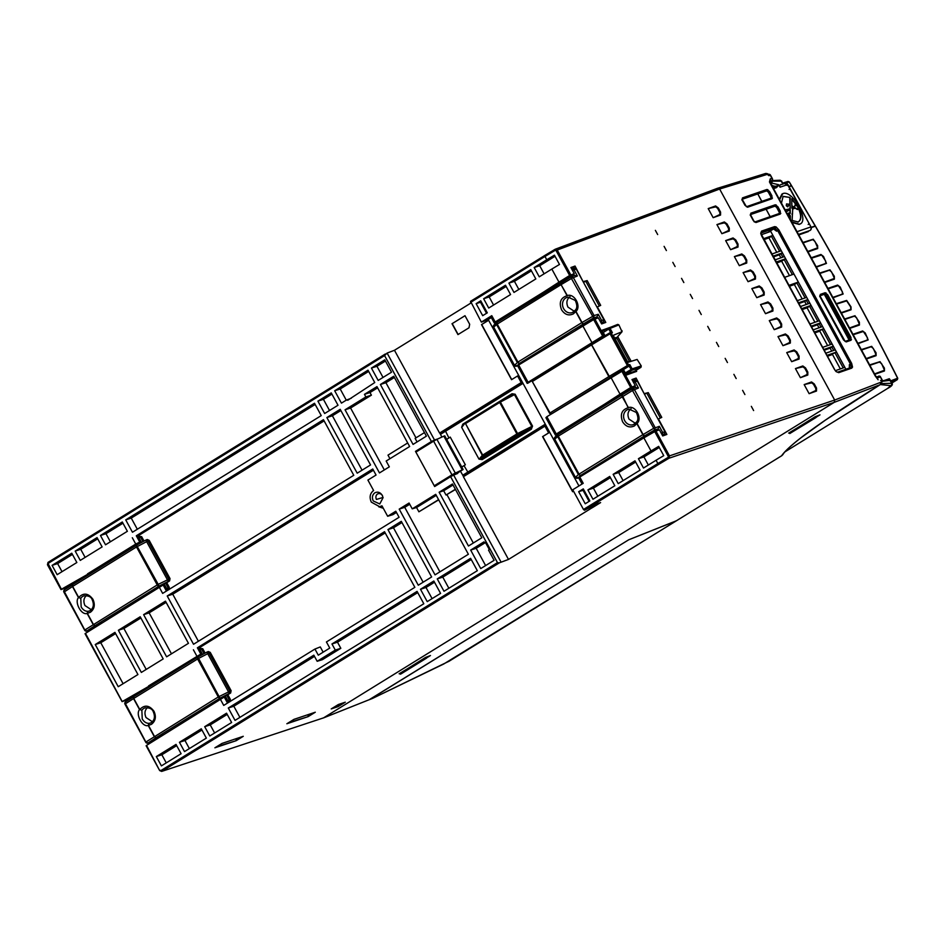 <?xml version="1.0" encoding="UTF-8"?>
<svg xmlns="http://www.w3.org/2000/svg" width="945" height="945" viewBox="0 0 945 945"><rect width="100%" height="100%" fill="white"/><g stroke="black" fill="none" stroke-linecap="round" stroke-linejoin="round"><path stroke-width="1.42" d="M676.49 520.73L628.744 539.772L369.188 699.713M399.853 673.525L425.486 657.472L430.447 655.535L426.585 657.921M789.394 432.845L815.039 416.804L819.988 414.855L816.126 417.241M784.964 451.852L887.579 388.454A1.748 0.874 -121.7 0 1 887.509 388.489L890.851 385.643L880.327 384.58L825.587 419.993L800.852 437.866C790.528 445.981 784.551 451.556 782.897 454.58L781.633 455.762C789.512 444.292 822.374 420.584 880.185 384.65L834.222 402.369L323.58 717.857L161.666 771.415L323.58 717.857L369.613 699.548M880.327 384.58L880.185 384.65A1.748 1.524 -111.1 0 0 880.645 382.323L880.327 384.58M881.413 382.406L882.063 381.78A1.748 1.748 0 0 0 882.169 379.949L880.397 376.736M890.851 385.643A1.748 1.666 -104.7 0 0 891.442 383.28L881.177 383.611L882.063 381.78M881.413 382.335L882.157 379.973L879.712 376.157L878.72 376.075M882.299 381.308L889.847 380.351L891.997 383.268L889.765 379.264M889.859 379.417L889.847 380.351A1.051 1.004 69.7 0 0 888.678 379.855L887.898 380.103M811.235 227.556L815.346 226.233C844.428 276.353 871.845 327.029 897.596 378.236L890.662 380.894M798.608 234.986L808.306 231.584M810.337 230.214L810.125 230.426A2.622 2.622 0 0 0 810.999 226.965L787.563 184.641L786.89 185.385M783.228 183.767L789.158 181.972L791.343 185.598L788.921 186.472M783.299 183.897L781.243 181.145L782.826 184.051M789.807 188.716L789.075 189.425M811.164 227.308L815.181 225.938L791.497 185.858L789.051 186.697M789.016 186.637L789.772 186.448M808.873 223.681L808.199 224.497L808.873 223.681M784.409 183.566L787.563 184.641L780.038 187.193C779.672 185.244 780.157 184.358 781.491 184.547L784.787 183.401A2.622 2.622 0 0 1 787.906 184.594L810.999 226.965M800.309 223.811L799.163 224.414L791.756 222.429M779.235 199.442L782.011 193.997M780.038 187.193L778.881 185.078L776.459 187.63L773.364 188.693M812.747 227.06L811.223 227.497M789.158 181.972L787.882 181.535L789.276 181.912L791.473 185.563M815.488 226.209C844.57 276.342 871.987 327.029 897.75 378.248L897.372 379.606L891.879 383.044L897.325 379.63L897.596 378.236M802.955 242.959L812.7 239.617L814.885 241.294L817.732 247.814L807.621 251.524M811.294 258.257L821.642 254.973L825.682 261.092L825.717 263.49L815.972 266.833M819.646 273.566L829.391 270.235L831.576 271.9L834.423 278.421L824.312 282.13M827.985 288.863L838.333 285.579L842.373 291.698L842.408 294.096L832.663 297.439M836.337 304.172L846.673 300.888L850.713 307.007L850.748 309.405L841.003 312.736M844.676 319.481L854.422 316.138L856.607 317.815L859.454 324.336L849.342 328.045M853.016 334.778L863.364 331.494L867.404 337.613L867.439 340.011L857.694 343.354M861.367 350.087L871.113 346.744L873.298 348.421L876.145 354.942L866.033 358.651M869.707 365.384L879.452 362.053L881.638 363.719L884.485 370.239L874.373 373.96M897.325 379.63L890.993 382.052M883.528 380.717L889.316 378.744L888.678 379.855M779.495 199.927L782.743 193.666C792.607 189.165 810.314 221.638 799.411 224.237L791.437 221.827M800.167 223.906L799.411 224.237M771.97 181.121L781.243 181.145A1.748 1.666 81.4 0 0 779.53 180.259L781.834 181.216M772.774 187.594L778.881 185.078M778.656 184.724L771.864 183.129L772.467 180.011A1.051 1.028 27.4 0 0 772.49 179.125M879.712 376.157A1.051 0.874 -41.4 0 1 880.327 376.618L878.555 377.61L876.44 376.866L878.094 379.748L875.2 375.921L769.478 182.031L772.041 180.436C769.998 184.417 771.557 186.354 776.731 186.236A1.051 0.921 -108.9 0 0 776.459 187.63M781.385 203.399L783.121 196.359L790.044 197.47L790.162 204.356L786.524 203.919L786.547 205.549L788.024 206.671L788.201 205.502L790.174 205.124L790.233 208.715L784.941 209.92M788.024 206.671L788.201 205.502M785.98 211.834L790.244 209.766L790.303 213.357L789.925 212.672L788.473 213.168L790.339 215.791L790.398 219.122L789.536 218.342M786.524 203.919L786.275 205.715L787.764 206.849L787.953 205.679L787.764 206.849M797.604 209.459C798.336 207.38 797.497 205.845 795.088 204.841L794.332 207.309L791.875 205.726L791.768 198.781L797.934 206.612C801.797 214.621 801.88 219.748 798.182 221.98L792.111 220.433L792.737 208.916L795.395 208.006L797.615 209.459M792.005 214.184L792.583 213.239M795.088 204.841L794.639 207.262M791.886 206.459L793.375 207.64L791.91 208.136L791.886 206.459M791.898 206.849L793.032 207.758M792.536 209.069L795.135 208.183L797.509 209.554M791.945 214.232L792.335 213.405L791.945 214.232M797.911 222.122C801.596 219.89 801.514 214.775 797.663 206.766L791.52 198.97M788.224 205.585L789.618 205.018M790.044 197.47L782.992 196.454M788.473 213.168L790.067 215.98L790.114 218.874M786.122 211.267L789.973 209.944L790.02 212.838M790.174 205.124L789.949 208.81M789.772 197.635L789.878 204.191M889.257 380.528A1.051 1.004 -101.7 0 0 888.17 379.996L882.382 380.776M772.408 179.337L770.305 175.238L772.478 178.818A1.051 0.756 -18.4 0 1 772.408 179.337L772.041 180.436A1.051 1.028 27.4 0 0 772.467 180.011L772.478 178.818A1.051 0.756 -18.4 0 0 772.408 178.676L772.408 178.676M882.169 379.949L880.197 376.405L876.617 376.76M875.188 375.897L876.854 377.468M875.2 375.921L769.561 181.582M769.702 182.031L769.773 181.216A1.748 1.524 70.9 0 0 770.21 178.9L771.97 178.298M769.549 181.298L875.98 376.512M878.555 377.61A1.748 1.524 -109.1 0 0 876.676 376.748M555.176 250.342L556.073 250.614L569.634 275.491L558.967 282.142L551.833 269.053L559.487 264.458L554.432 255.185L546.765 259.745L544.97 256.461L555.176 250.342L555.046 249.326L557.243 250.023L719.629 189.035L767.269 174.376L768.923 175.664L770.305 175.238L768.179 174.494L770.529 175.227L772.289 178.451M767.269 174.376A1.748 1.524 -107.1 0 0 765.45 173.514L717.503 188.303L719.629 189.035L834.671 400.042L834.222 402.369L668.989 458.231L668.091 457.427L657.874 463.534L656.078 460.25L663.733 455.655L658.677 446.383L651.01 450.942L643.876 437.854L654.755 431.617L668.316 456.482L669.485 455.892L668.989 458.231L658.819 464.302L657.874 463.534L583.49 509.485L572.753 489.77L583.219 483.308L579.781 477.012L578.765 478.016L582.049 484.029M648.353 465.023L643.947 456.931L659.267 447.469M656.078 460.25L643.498 468.023L638.418 458.715L643.947 456.931M638.418 458.715L651.01 450.942M579.781 477.012L643.876 437.854M587.896 489.935L609.738 476.434L614.817 485.742L592.964 499.243L587.896 489.935L593.413 488.14L610.399 477.65M618.231 483.639L613.151 474.331L634.993 460.829L640.072 470.137L618.231 483.639M583.278 488.872L589.845 500.909L585.238 503.756L578.671 491.719L583.278 488.872M583.809 489.829L583.053 490.301L589.089 501.37M583.053 490.301L578.671 491.719M623.098 480.627L618.68 472.535L635.666 462.046M613.151 474.331L618.68 472.535M597.831 496.243L593.413 488.14M578.942 485.943L488.199 319.505L491.329 317.579M658.819 464.302L584.471 510.229L597.984 503.461L600.595 502.598L592.231 507.76L591.901 507.134M572.812 491.601L542.796 436.555L549.695 432.29M463.546 476.528L463.168 475.831L468.177 472.736M463.582 476.587L505.138 450.942M461.751 467.031L463.995 465.637L468.283 472.807L545.702 424.966M463.995 465.637L465.353 464.798L450.245 437.098L446.642 439.319M522.644 382.666L445.225 430.495L448.899 437.937M499.704 401.365L500.401 402.062L499.704 402.452L499.657 401.389L500.401 402.062L514.458 394.62L512.178 394.75L499.716 401.353L512.013 394.845M512.013 393.746L462.802 424.151L461.621 427.27L478.997 459.14L482.151 459.624L531.35 429.219L530.358 428.475L531.834 426.478L514.458 394.62L515.155 394.23L512.013 393.746L512.084 394.797M465.271 422.663L465.448 422.521A1.051 1.051 0 0 0 465.271 422.663L462.022 426.998L465.472 422.51L465.519 423.573L499.704 402.452L516.88 433.944L482.694 455.065L465.519 423.573L482.293 455.348L483.686 455.809L482.293 455.348L479.398 458.857L481.147 458.88L530.358 428.475L517.872 434.688L516.88 433.944L517.565 433.554L517.872 434.688L483.686 455.809L481.147 458.88L482.151 459.624M461.632 427.294L478.997 459.14M462.802 424.151L463.003 424.978M531.35 429.219L532.519 426.077L517.565 433.554L500.401 402.062M545.986 425.486L545.478 425.805L548.738 431.782L549.246 431.463M445.213 430.636L440.216 433.731L441.847 437.098M446.666 439.354L450.269 437.133M460.404 471.177L463.168 475.831M505.008 450.989L545.478 425.805M545.005 426.278L548.289 432.278L548.738 431.782M548.289 432.278L549.328 431.641M549.671 432.243L542.584 436.625L572.623 491.719L573.509 491.164M518.876 375.767L517.907 376.582L521.191 382.583L507.217 391.206L522.266 381.981M522.136 381.745L521.616 382.052L518.356 376.075M507.323 391.183L481.383 407.2M440.216 433.731L439.791 432.928L481.395 407.224M511.729 379.571L481.714 324.525L488.612 320.272M576.025 329.829L596.957 316.894L597.583 318.04M517.352 365.88L518.025 365.656M637.095 441.847L658.039 428.924L658.665 430.069M578.434 477.91L579.084 477.697M626.157 374.48L627.693 373.523L628.177 374.397M602.426 330.939L603.949 329.959L604.351 330.703M601.044 322.812A1.748 0.874 -121.7 0 0 601.174 322.788A1.748 0.874 -121.7 0 1 601.174 322.788L603.335 321.95L601.185 322.788L601.646 320.461L598.279 314.295L596.957 316.894M662.126 434.842A1.748 0.874 -121.7 0 0 662.256 434.818A1.748 0.874 -121.7 0 1 662.256 434.818L664.418 433.979L662.268 434.806L662.717 432.479L659.362 426.313L658.039 428.924M572.54 270.53L574.017 269.821L577.395 275.975L574.678 275.444L571.394 276.708A1.748 1.748 0 0 0 571.134 276.838L571.394 276.708M634.686 386.092L635.761 387.474L632.477 388.738A1.748 1.748 0 0 0 632.217 388.867L632.477 388.738M635.524 387.58L638.466 388.005L635.111 381.839L633.611 382.56M603.335 321.95L603.796 319.623L576.261 269.124L574.135 268.392M598.279 314.295L594.062 315.583L582.014 322.493L575.989 311.437C581.529 306.523 574.513 293.033 567.331 295.572L561.07 284.658L567.094 295.714C560.657 297.734 558.802 302.412 561.531 309.759C564.779 314.697 568.736 316.055 573.391 313.858L575.753 311.578L581.777 322.635L517.931 362.077A1.748 0.874 58.3 0 0 519.596 363.317L517.317 362.514L496.609 324.537L497.224 322.28A1.748 0.874 58.3 0 0 497.153 322.316A1.748 0.874 58.3 0 0 497.235 324.1L561.07 284.658A1.748 0.874 -121.7 0 1 560.987 282.874A1.748 0.874 -121.7 0 1 561.011 282.862L561.306 284.516L571.43 278.503L571.182 276.814L573.32 277.546L594.062 315.583L593.59 317.922L571.43 278.503L577.395 275.975M573.261 312.122A8.032 6.91 70.5 0 1 572.422 312.523A8.032 6.91 70.5 0 1 563.645 308.672A8.032 6.91 70.5 0 1 565.724 297.994A8.032 6.91 70.5 0 1 567.071 297.38L568.134 297.155A1.748 1.748 0 0 0 568.158 297.155L568.217 297.143M570.012 296.647C566.74 299.246 566.055 302.731 567.969 307.113L574.312 311.295M664.418 433.979L664.878 431.652L637.343 381.154L635.217 380.422M659.362 426.313L653.243 428.569L643.096 434.523L637.06 423.466C642.612 418.552 635.595 405.051 628.413 407.602L622.153 396.687A1.748 0.874 -121.7 0 1 622.07 394.904A1.748 0.874 -121.7 0 1 622.093 394.892L628.177 407.744C621.739 409.764 619.885 414.442 622.601 421.789C625.862 426.715 629.819 428.085 634.473 425.888L636.824 423.608L642.86 434.665L578.387 474.544L557.68 436.566L558.294 434.31A1.748 0.874 58.3 0 0 558.223 434.346A1.748 0.874 58.3 0 0 558.306 436.129L632.5 390.521L632.252 388.844L634.402 389.576L655.145 427.612L654.672 429.951L632.5 390.521L638.466 388.005M636.398 422.191L636.268 422.261C638.395 420.36 638.418 417.088 636.316 412.445L629.216 409.185A1.748 1.748 0 0 0 629.24 409.185L629.299 409.161M631.095 408.665C627.823 411.264 627.137 414.76 629.039 419.143L635.383 423.325M634.331 424.14A8.032 6.91 70.5 0 1 633.504 424.553L636.245 422.297M643.096 434.523L644.514 435.905A1.748 0.874 -121.7 0 1 642.86 434.665L643.096 434.523M555.341 436.85L554.656 439.212L575.47 477.39L554.727 439.106L558.306 436.129L579.013 474.106A1.748 0.874 58.3 0 0 580.667 475.347L578.387 474.544L575.54 477.284L578.753 477.851M603.264 332.486L608.793 329.061L608.911 327.915A1.051 1.051 0 0 0 608.745 327.998L608.71 328.021M612.407 332.711L610.647 332.463L608.793 329.061L610.068 328.411L612.407 332.711L610.068 333.762L627.397 365.561L608.946 376.535L609.844 377.338L591.664 344.83L610.068 333.762L609.962 332.734L610.068 333.762M591.664 344.83L591.523 343.815A1.051 1.051 0 0 0 591.511 343.826L532.696 380.162L532.744 381.237L591.558 344.89L608.852 376.594L550.037 412.941L532.33 381.556L532.744 380.138L591.476 343.85M599.851 384.131L628.992 366.14L629.783 364.569L632.122 368.869L631.851 370.263L629.004 366.128L627.397 365.561L628.579 364.959L628.295 366.353L552.459 413.26M551.029 413.686L550.037 412.941L551.029 413.686L553.038 413.059M627.693 373.523L634.367 371.397L640.982 367.31L641.253 365.916L637.131 359.454L628.401 362.183L627.456 361.462L613.683 336.196L613.683 335.132L621.999 331.73L618.892 324.903L617.735 324.395L608.911 327.915M613.683 336.196L613.494 335.38M616.246 338.239L621.999 331.73L621.987 330.585M627.775 361.9L628.756 361.592M611.084 327.041L602.059 330.266L604.564 334.861L528.078 382.288L527.192 383.363L527.995 383.115L532.472 380.339M571.099 276.873L497.153 322.316A1.748 1.748 0 0 0 496.928 322.481L493.975 325.021A1.748 1.748 0 0 0 493.573 327.183L497.235 324.1L517.931 362.077L514.47 365.266L493.656 327.076L494.27 324.82M493.703 327.183L514.399 365.372L517.683 365.821M575.576 352.934L574.347 354.422M528.078 382.288L518.663 365.006L593.673 319.587L602.508 335.782M527.192 383.363L517.718 365.975L518.663 365.006M604.564 334.861L575.729 353.584M628.425 361.616L627.704 361.817M615.089 338.782L616.105 338.404L615.88 337.507L615.207 338.995M635.312 385.678L605.048 405.322L555.388 435.078L556.274 434.003L546.86 416.733L621.881 371.314L630.705 387.509L635.312 385.678L631.981 379.559L636.115 378.071L644.23 393.781M546.86 416.733L545.915 417.69L555.388 435.078M636.103 370.322L636.67 371.373L626.452 375.011L623.948 370.428L621.881 371.314M581.388 476.02L580.797 476.292M595.185 467.491L592.917 468.897M581.246 475.76L592.775 468.649M534.114 355.462L531.834 356.867M520.175 363.742L531.692 356.619M494.318 323.048L541.733 294.108L543.21 292.312L495.204 321.973L491.766 315.677L490.88 316.752L494.318 323.048L495.204 321.973M569.634 275.491L574.241 273.648L541.733 294.108M583.348 282.118L585.912 281.48L599.307 306.026M574.489 268.238L573.757 266.88L571.063 267.837M604.327 322.954L603.642 321.702M591.842 342.433L582.793 325.824M635.217 371.893L634.792 371.125M629.488 361.403L616.648 337.837M603.949 329.959L607.765 328.6M602.815 406.126L604.292 404.342L556.274 434.003M604.292 404.342L620.05 394.159L611.002 377.551M620.05 394.159L630.705 387.509M644.431 394.148L648.258 392.624L661.76 417.395L658.429 418.978L666.863 434.452L662.717 435.928L659.374 429.81L654.755 431.617M635.572 380.268L634.827 378.898L632.146 379.866M665.398 434.972L664.725 433.72M660.378 418.056L646.994 393.498M558.967 282.142L543.21 292.312M574.241 273.648L570.898 267.529L575.044 266.053L583.148 281.752M573.757 266.88L575.044 266.053M583.478 281.527L587.176 280.594L585.912 281.48M587.176 280.594L600.689 305.365L597.346 306.96L605.78 322.434L601.634 323.911L598.303 317.792L593.673 319.587M617.723 336.621L631.024 361.014M634.827 378.898L636.115 378.071M644.561 393.545L648.258 392.624M584.471 510.229L583.49 509.485M591.724 507.229L592.031 507.819L508.493 559.428L499.267 562.877L161.938 771.285L159.67 770.577L146.546 745.392L224.225 697.032L227.521 703.068M530.759 269.632L508.906 283.122L513.986 292.43L535.827 278.94L530.759 269.632M546.765 259.745L534.173 267.518L539.252 276.826L551.833 269.053M555.046 249.326L544.887 255.41L544.97 256.461L470.586 302.412L470.575 301.337L481.348 322.115L488.222 319.552M491.766 315.677L481.348 322.115M487.301 312.83L480.745 300.793L476.126 303.652L482.694 315.677L487.301 312.83M505.492 285.236L483.651 298.738L488.719 308.046L510.572 294.545L505.492 285.236M493.585 305.046L489.167 296.943L506.154 286.453M489.167 296.943L483.651 298.738M486.557 313.303L480.521 302.235L476.126 303.652M481.265 301.762L480.521 302.235M544.107 273.826L539.701 265.734L555.022 256.26M534.173 267.518L539.701 265.734M518.852 289.43L514.434 281.338L531.421 270.849M514.434 281.338L508.906 283.122M463.333 476.599L508.493 559.428M488.589 320.225L481.513 324.596L511.552 379.689L518.628 375.319M507.217 391.206L439.626 433.117L394.467 350.276L470.929 303.038M756.78 297.675L751.83 288.591L759.319 286.855L761.162 288.272L763.454 292.466L763.489 294.509A1.051 0.898 70.4 0 1 764.174 295.041L756.78 297.675L763.489 294.509M748.062 281.681L743.101 272.597L750.602 270.861L752.444 272.266L754.736 276.472L754.771 278.503A1.051 0.898 70.4 0 1 755.457 279.047L748.062 281.681L754.771 278.503M739.333 265.675L734.383 256.591L741.872 254.855L743.715 256.272L746.007 260.466L746.042 262.509A1.051 0.898 70.4 0 1 746.727 263.041L739.333 265.675L746.042 262.509M730.615 249.681L725.654 240.597L733.155 238.861L734.997 240.266L737.289 244.471L737.324 246.503A1.051 0.898 70.4 0 1 738.01 247.047L730.615 249.681L737.324 246.503M721.885 233.687L716.936 224.591L724.425 222.855L726.268 224.272L728.56 228.466L728.595 230.509A1.051 0.898 70.4 0 1 729.28 231.041L721.885 233.687L728.595 230.509M713.168 217.681L708.207 208.597L715.708 206.861L717.55 208.266L719.842 212.471L719.877 214.503A1.051 0.898 70.4 0 1 720.562 215.047L713.168 217.681L719.877 214.503M809.121 393.675L804.171 384.591L811.66 382.855L813.503 384.261L815.795 388.466L815.83 390.498L809.121 393.675L816.515 391.041A1.051 0.898 -109.6 0 0 815.83 390.498M800.403 377.681L795.442 368.585L802.931 366.849L804.786 368.266L807.065 372.46L807.113 374.503L800.403 377.681L807.786 375.047A1.051 0.898 -109.6 0 0 807.113 374.503M791.674 361.675L786.724 352.591L794.213 350.855L796.056 352.261L798.348 356.466L798.383 358.498L791.674 361.675L799.068 359.041A1.051 0.898 -109.6 0 0 798.383 358.498M782.956 345.681L777.995 336.585L785.496 334.849L787.339 336.266L789.63 340.472L789.666 342.503L782.956 345.681L790.339 343.047A1.051 0.898 -109.6 0 0 789.666 342.503M774.227 329.675L769.277 320.591L776.766 318.855L778.609 320.26L780.901 324.466L780.936 326.497L774.227 329.675L781.621 327.041A1.051 0.898 -109.6 0 0 780.936 326.497M765.509 313.681L760.548 304.585L768.049 302.849L769.891 304.266L772.183 308.472L772.219 310.503L765.509 313.681L772.904 311.047A1.051 0.898 -109.6 0 0 772.219 310.503M760.548 304.585L767.942 301.951A1.051 0.898 70.4 0 1 768.049 302.849M767.942 301.951L770.636 303.912L769.891 304.266M770.636 303.912L772.927 308.117L772.183 308.472M769.277 320.591L776.672 317.957A1.051 0.898 70.4 0 1 776.766 318.855M776.672 317.957L779.353 319.918L778.609 320.26M779.353 319.918L781.645 324.111L780.901 324.466M777.995 336.585L785.389 333.951A1.051 0.898 70.4 0 1 785.496 334.849M785.389 333.951L788.083 335.912L787.339 336.266M788.083 335.912L790.374 340.117L789.63 340.472M786.724 352.591L794.107 349.957A1.051 0.898 70.4 0 1 794.213 350.855M794.107 349.957L796.8 351.918L796.056 352.261M796.8 351.918L799.092 356.111L798.348 356.466M795.442 368.585L802.837 365.951A1.051 0.898 70.4 0 1 802.931 366.849M802.837 365.951L805.53 367.912L804.786 368.266M805.53 367.912L807.821 372.117L807.065 372.46M804.171 384.591L811.554 381.957A1.051 0.898 70.4 0 1 811.66 382.855M811.554 381.957L814.247 383.906L813.503 384.261M814.247 383.906L816.539 388.111L815.795 388.466M708.207 208.597L715.601 205.951A1.051 0.898 70.4 0 1 715.708 206.861M715.601 205.951L718.294 207.912L717.55 208.266M718.294 207.912L720.586 212.117L719.842 212.471M716.936 224.591L724.331 221.957A1.051 0.898 70.4 0 1 724.425 222.855M724.331 221.957L727.024 223.918L726.268 224.272M727.024 223.918L729.304 228.111L728.56 228.466M725.654 240.597L733.048 237.951A1.051 0.898 70.4 0 1 733.155 238.861M733.048 237.951L735.742 239.912L734.997 240.266M735.742 239.912L738.033 244.117L737.289 244.471M734.383 256.591L741.778 253.957A1.051 0.898 70.4 0 1 741.872 254.855M741.778 253.957L744.471 255.918L743.715 256.272M744.471 255.918L746.751 260.111L746.007 260.466M743.101 272.597L750.495 269.951A1.051 0.898 70.4 0 1 750.602 270.861M750.495 269.951L753.189 271.912L752.444 272.266M753.189 271.912L755.48 276.117L754.736 276.472M751.83 288.591L759.225 285.957A1.051 0.898 70.4 0 1 759.319 286.855M759.225 285.957L761.906 287.918L761.162 288.272M761.906 287.918L764.198 292.111L763.454 292.466M214.893 747.802L221.992 743.42L243.267 736.309L236.155 740.703L214.893 747.802M286.867 723.752L293.989 719.346L315.287 712.223L308.141 716.629L286.867 723.752M331.222 708.915L338.381 704.497L345.279 702.194L338.133 706.612L331.222 708.915M332.853 707.911L338.133 706.612M337.92 706.222L343.448 702.808M288.485 722.748L308.141 716.629M307.94 716.239L313.457 712.837M216.523 746.798L236.155 740.703M235.943 740.313L241.424 736.923M501.015 561.991L453.635 475.075L450.611 476.682L497.472 562.629L499.267 562.877M228.702 702.336L225.536 696.512L224.225 697.032M205.124 653.089L202.738 648.707L199.761 648.211A1.748 1.748 0 0 0 199.383 648.388A1.748 0.874 58.3 0 0 199.324 648.435L199.383 648.388A1.748 0.874 58.3 0 1 199.478 648.341L201.58 649.085L204.073 653.656M229.918 701.733L230.379 699.406L227.828 694.717L230.663 692.968L231.112 690.641L210.251 652.381L208.337 651.542L207.085 652.038A1.748 1.748 0 0 0 206.896 652.121L208.999 652.877L229.824 691.055L229.363 693.382L219.961 698.201A1.748 0.874 -121.7 0 1 218.295 696.961L146.215 741.825L147.81 743.053L151.153 741.931M151.649 742.097L162.918 734.82M220.291 699.111L223.729 705.407L314.945 649.05L320.284 646.935L323.143 652.168M199.052 647.939L385.194 532.909M128.189 699.052L128.65 699.891M151.33 722.559A8.032 6.91 70.5 0 1 150.491 722.972A8.032 6.91 70.5 0 1 148.967 723.338C146.251 723.386 144.006 721.921 142.234 718.932L141.868 710.321L139.777 709.482C144.62 704.533 149.357 705.147 154.011 711.301C156.409 716.759 155.559 721.094 151.46 724.307L148.223 725.488L148.967 723.338L148.436 725.347L154.46 736.403A1.748 0.874 58.3 0 0 156.114 737.643L154.248 736.545L148.223 725.488C142.376 727.555 135.3 714.089 139.565 709.624L133.54 698.568L197.599 658.984A1.748 0.874 -121.7 0 1 197.517 657.2A1.748 0.874 -121.7 0 1 197.588 657.165L206.884 652.144L229.363 693.382L230.663 692.968M148.081 707.096C144.809 709.683 144.124 713.18 146.038 717.562L152.381 721.744M145.967 742.191L125.472 703.777L133.54 698.568L133.741 696.607A1.748 0.874 58.3 0 0 133.67 696.642A1.748 0.874 58.3 0 0 133.753 698.438L139.777 709.482L141.868 710.321A8.032 6.91 70.5 0 1 143.794 708.443A8.032 6.91 70.5 0 1 145.14 707.829C149.617 707.581 152.334 708.927 153.303 711.845C155.263 716.523 154.626 720.078 151.377 722.523L150.491 722.972M198.828 647.538L201.285 646.557L197.387 647.797L200.812 654.094L202.171 653.656L198.828 647.538M213.145 703.529L226.67 695.095L229.257 699.855L228.832 702.17A1.748 0.874 -121.7 0 1 228.631 702.206M227.828 694.717L226.67 695.095M157.768 681.085L202.171 653.656M155.878 682.255L122.212 701.58L126.346 700.139L158.004 681.522M314.945 649.05L318.288 655.18L329.77 648.081L326.427 641.962L414.855 587.329L384.52 531.692L197.387 647.797M200.812 654.094L148.589 685.881M193.394 649.782L196.832 656.078M122.212 701.58L85.463 633.374L163.142 585.002L166.438 591.05M167.631 590.306L164.454 584.482L163.142 585.002M144.042 541.06L141.655 536.677L138.691 536.181M168.848 589.715L169.297 587.377L166.745 582.687L169.58 580.939L170.041 578.612L149.18 540.351L147.255 539.512L146.002 540.02A1.748 1.748 0 0 0 145.813 540.103L147.928 540.847L168.742 579.037L168.293 581.364L158.878 586.183A1.748 0.874 -121.7 0 1 157.224 584.943L85.144 629.795L86.727 631.036L90.082 629.913M90.578 630.067L101.836 622.79M137.97 535.921L324.111 420.891M67.107 587.022L67.567 587.873M87.141 613.459C81.294 615.526 74.23 602.059 78.494 597.594L72.47 586.538L136.517 546.966L157.224 584.943L158.217 584.376L158.878 586.183L95.043 625.625L93.165 624.515L87.141 613.459L87.885 611.32C85.168 611.368 82.924 609.891 81.164 606.903L80.786 598.291L78.494 597.594L80.786 598.291A8.032 6.91 70.5 0 1 82.723 596.425A8.032 6.91 70.5 0 1 84.07 595.799C88.535 595.563 91.263 596.897 92.232 599.815C94.181 604.493 93.543 608.048 90.307 610.494L89.409 610.942A8.032 6.91 70.5 0 1 87.885 611.32L87.141 613.459M86.999 595.066C83.727 597.665 83.054 601.15 84.956 605.544L91.299 609.714M90.578 629.748L87.011 630.906L95.043 625.625A1.748 0.874 58.3 0 1 93.378 624.385L87.353 613.329L90.377 612.277C94.488 609.076 95.327 604.741 92.929 599.284C88.287 593.117 83.538 592.515 78.707 597.464L72.671 586.408A1.748 0.874 58.3 0 1 72.6 584.624A1.748 1.748 0 0 0 72.564 584.636L64.496 589.857A1.748 1.748 0 0 0 63.917 592.161L72.47 586.538L72.671 584.589A1.748 0.874 58.3 0 0 72.6 584.624L136.434 545.182A1.748 0.874 -121.7 0 1 136.505 545.147L145.802 540.115L168.293 581.364L169.58 580.939M136.505 545.147L158.217 584.376L170.041 578.612M141.088 541.639L137.757 535.508L140.214 534.539L136.304 535.78L139.742 542.076L141.088 541.639L94.807 570.237L61.413 589.267L48.041 563.48L384.568 355.568L431.428 441.516L434.499 439.98L387.107 353.064L384.568 355.568M152.074 591.499L165.588 583.065L168.186 587.825L167.749 590.141A1.748 0.874 -121.7 0 1 167.56 590.176M166.745 582.687L165.588 583.065M138.643 536.193A1.748 1.748 0 0 0 138.313 536.358A1.748 0.874 58.3 0 1 138.407 536.311L140.498 537.055L142.99 541.627M96.697 569.067L94.807 570.237M61.13 589.55L65.264 588.109L96.922 569.492M159.221 587.093L162.646 593.389L353.773 475.3L323.45 419.674L136.304 535.78M132.324 537.752L135.749 544.06L139.742 542.076M135.749 544.06L87.519 573.863M418.8 450.316L415.481 451.367L431.428 441.516M450.611 476.682L434.653 486.545L415.481 451.367M382.3 495.381C380.256 492.286 377.776 491.435 374.858 492.806C372.295 494.826 371.763 497.542 373.263 500.956L379.748 503.968L383.079 497.672L382.205 495.227M484.017 541.839L470.669 550.084L480.745 568.571L494.093 560.326L488.541 550.144L489.368 549.636L485.458 542.477L484.643 542.985L484.017 541.839M439.13 492.239L468.46 546.021L481.808 537.776L452.478 483.982L439.13 492.239L443.689 490.762L453.021 484.986M409.634 446.524L376.972 386.611L364.463 394.337L365.88 396.935L345.055 409.799L379.477 472.925L389.328 466.842L386.162 461.03L409.634 446.524M380.386 384.497L413.048 444.41L426.396 436.165L393.734 376.252L380.386 384.497L385.914 382.701L394.396 377.457M391.525 372.188L384.78 359.821L371.432 368.066L378.177 380.433L391.525 372.188M125.72 519.88L132.465 532.248L321.241 415.611L314.496 403.243L125.72 519.88L131.249 518.084L315.157 404.46M75.198 551.089L80.266 560.397L102.119 546.907L97.04 537.599L75.198 551.089L80.715 549.305L97.701 538.815M204.699 726.681L209.778 735.99L231.619 722.5L226.54 713.191L204.699 726.681L210.227 724.898L227.213 714.396M163.19 658.925L140.203 616.766L118.361 630.268L141.348 672.427L163.19 658.925M367.912 480.072L376.051 475.04L372.755 469.003L167.218 595.988L193.536 644.266L399.085 517.281L395.79 511.233L387.651 516.265L381.957 505.823L379.618 506.697L371.338 502.149C369.176 497.271 369.944 493.384 373.606 490.514L367.912 480.072M335.298 650.089L317.177 661.287L313.834 655.168L228.3 708.018L235.033 720.385L423.809 603.749L417.064 591.381L331.955 643.97L335.298 650.089L340.826 648.294L337.483 642.175L417.725 592.598M184.511 751.594L206.353 738.104L201.285 728.796L179.444 742.286L184.511 751.594M161.406 765.875L181.097 753.708L176.018 744.4L156.327 756.567L161.406 765.875M122.295 521.983L100.454 535.484L105.533 544.792L127.374 531.291L122.295 521.983M57.161 574.678L76.852 562.511L71.773 553.203L52.081 565.37L57.161 574.678M165.47 601.162L143.628 614.652L166.615 656.822L188.457 643.321L165.47 601.162M118.231 686.708L137.935 674.541L114.947 632.37L95.256 644.537L118.231 686.708M347.807 400.207L374.752 382.548L368.007 370.18L334.684 390.769L341.428 403.137L346.26 400.148L340.2 388.986L368.668 371.397M348.15 400.042L346.26 400.148L351.268 398.235M427.234 601.634L440.583 593.389L433.838 581.021L420.49 589.267L427.234 601.634M418.281 585.215L431.629 576.97L401.294 521.333L387.946 529.59L418.281 585.215M477.331 570.685L470.586 558.318L437.252 578.907L443.996 591.275L477.331 570.685M317.91 401.129L324.655 413.508L338.003 405.251L331.258 392.884L317.91 401.129L323.438 399.345L331.919 394.1M435.043 574.855L468.377 554.266L435.704 494.341L412.233 508.847L409.067 503.035L399.203 509.119L435.043 574.855M326.864 417.56L357.198 473.185L370.546 464.94L340.212 409.315L326.864 417.56L332.392 415.776L340.873 410.532M384.332 469.925L350.583 408.016L371.409 395.152L365.88 396.935M371.409 395.152L369.991 392.541L377.634 387.828M364.463 394.337L369.991 392.541M407.697 442.957L387.993 455.136L389.931 458.691M485.576 542.69L484.643 542.985M484.939 542.891L476.197 548.301L470.669 550.084M485.612 565.571L476.197 548.301M362.053 470.185L332.392 415.776M436.259 495.345L416.556 507.524L412.233 508.847M416.556 507.524L418.895 511.8L438.586 499.633M418.895 511.8L438.704 499.846M439.909 571.855L404.732 507.335L409.728 504.252M404.732 507.335L399.203 509.119M329.521 410.496L323.438 399.345M448.863 588.274L442.78 577.123L471.248 559.534M437.252 578.907L442.78 577.123M423.136 582.214L393.474 527.794L387.946 529.59M393.474 527.794L401.956 522.55M432.089 598.634L426.006 587.483L420.49 589.267M426.006 587.483L434.499 582.238M340.2 388.986L334.684 390.769M123.098 683.696L100.772 642.754L95.256 644.537M100.772 642.754L115.609 633.587M171.47 653.81L149.145 612.868L166.131 602.378M149.145 612.868L143.628 614.652M62.016 571.678L57.61 563.586L52.081 565.37M57.61 563.586L72.434 554.42M110.4 541.792L105.982 533.701L122.968 523.199M105.982 533.701L100.454 535.484M166.261 762.875L161.855 754.783L156.327 756.567M161.855 754.783L176.68 745.617M189.378 748.594L184.96 740.502L179.444 742.286M184.96 740.502L201.946 730.012M239.9 717.373L233.817 706.222L228.3 708.018M233.817 706.222L314.496 656.373M317.177 661.287L322.41 659.669L340.826 648.294M337.483 642.175L331.955 643.97M198.403 641.265L172.746 594.204L167.218 595.988M172.746 594.204L373.417 470.208M387.651 516.265L392.896 514.647L396.451 512.45M378.768 506.792L383.292 508.28M373.417 490.148L373.133 490.833M146.215 669.426L123.889 628.472L140.864 617.983M118.361 630.268L123.889 628.472M214.633 732.989L210.227 724.898M85.133 557.396L80.715 549.305M137.32 529.247L131.249 518.084M383.032 377.433L376.949 366.282L385.442 361.037M371.432 368.066L376.949 366.282M424.459 432.597L415.127 438.374L417.064 441.929M415.977 437.842L385.914 382.701M350.583 408.016L345.055 409.799M443.689 490.762L446.028 495.038L455.36 489.274M446.028 495.038L455.478 489.486M473.315 543.021L446.985 494.731M382.489 495.7C381.118 493.656 379.453 493.077 377.504 493.987C375.803 495.334 375.448 497.153 376.441 499.444L383.032 497.448M436.212 485.08L438.055 484.431M434.263 485.777L457.037 472.311L455.301 473.079L436.909 439.342L433.613 441.161L451.97 474.839L434.263 485.777L415.906 452.112L433.613 441.161M436.909 439.342L443.855 436.165L462.211 469.83L463.109 469.511L455.407 474.366M451.97 474.839L455.301 473.079M462.211 469.83L457.037 472.311M455.207 473.988L452.36 475.748M463.109 469.511L444.752 435.846L443.855 436.165M437.818 438.905L434.499 439.98M48.041 563.48L47.994 562.405L385.359 353.973M453.635 475.075L457.699 473.457L457.38 472.866M788.673 433.093L789.382 432.81M816.137 417.182L819.752 414.949M789.323 432.704L816.35 416.379L816.055 417.501L789.772 433.531L789.323 432.704M814.791 416.969L815.24 417.784M816.055 417.501L789.772 433.531M399.133 673.761L399.829 673.478M426.597 657.862L430.211 655.617M399.782 673.383L426.809 657.047L426.526 658.145L401.093 673.856L400.219 674.198L399.782 673.383M425.25 657.649L425.699 658.464L400.219 674.198M425.699 658.464L426.526 658.145M544.922 255.398L544.97 256.461L544.922 255.398L555.01 249.35M387.107 353.064L394.467 350.276M457.959 334.601L468.992 327.785L469.677 324.289L464.999 315.701L452.017 323.722L457.959 334.601M452.017 323.722L465.011 315.736M452.23 323.639L458.136 334.483M760.725 233.285A1.051 0.626 -7.2 0 1 760.985 233.639L761.316 232.482L774.321 228.017L777.605 230.521L776.613 231.206L773.27 228.737L774.321 228.017A1.051 0.91 -109 0 0 774.557 226.635L776.105 226.906L778.857 229.883L851.669 363.435L852.532 367.073L851.717 368.148L838.735 372.661L836.171 371.657L834.447 369.424L761.599 235.813L760.725 233.285L761.564 231.112A1.051 0.91 71 0 1 761.316 232.482L761.056 232.671M742.546 200.86L742.475 197.883A1.051 0.91 71 0 1 742.227 199.253L766.678 190.855L768.32 192.107L770.966 197.08L770.718 198.273L761.847 201.368L757.784 193.914L761.741 201.391L746.562 206.683M741.931 200.08L742.227 199.253M742.475 197.883L766.915 189.484A1.051 0.91 71 0 1 766.678 190.855L767.919 191.516M770.966 197.103L770.718 198.273A1.051 0.91 -109.2 0 1 770.836 198.226L770.836 198.226A1.051 0.91 -109.2 0 1 771.97 198.733L747.566 207.227A1.051 0.91 -109.2 0 0 746.515 206.695L770.836 198.226M766.915 189.484L769.561 191.481L768.32 192.107M769.561 191.481L771.935 195.839L770.707 196.465M747.566 207.227L744.979 205.313M750.885 216.169L750.814 213.192A1.051 0.91 71 0 1 750.578 214.562L775.018 206.152L776.672 207.404L779.318 212.401L779.07 213.582L770.187 216.665L766.123 209.211L770.092 216.7L754.783 222.016M750.283 215.377L750.578 214.562M750.814 213.192L775.266 204.781A1.051 0.91 71 0 1 775.018 206.152L776.27 206.813M779.318 212.401L779.07 213.582A1.051 0.91 -109.2 0 1 779.176 213.535L779.176 213.535A1.051 0.91 -109.2 0 1 780.31 214.042L755.917 222.536A1.051 0.91 -109.2 0 0 754.854 222.004L753.992 221.567M775.266 204.781L777.9 206.778L776.672 207.404M777.9 206.778L780.275 211.148L779.046 211.774M755.917 222.536L753.319 220.622M827.702 294.745L850.937 337.365L850.972 340.271A1.051 0.91 -109.2 0 0 849.732 339.81L824.82 294.131A1.051 0.91 -109 0 0 825.068 292.749L827.702 294.745L826.473 295.372L849.709 337.991L849.732 339.81L849.98 338.629M826.072 294.793L824.82 294.131L826.473 295.372M819.74 296.588L820.036 295.773L824.3 294.308L849.106 340.011L845.066 341.417M850.937 337.365L849.709 337.991M849.838 339.751L845.125 341.393A1.051 0.91 -109.2 0 1 846.188 341.925L843.601 340.023M843.554 339.94L820.343 297.38M820.295 297.297L820.272 294.403A1.051 0.91 71 0 1 820.036 295.773M760.961 233.084L773.27 228.737M773.99 228.725L768.001 232.375M845.893 369.271L770.73 231.407L761.268 234.75M826.958 355.403L836.455 352.048L844.795 367.357L835.427 370.664M823.768 349.555L833.266 346.201L835.274 349.874L825.765 353.229M814.236 332.085L823.733 328.73L832.084 344.027L822.587 347.382M811.046 326.238L820.555 322.883L822.552 326.557L813.054 329.911M801.525 308.755L811.023 305.4L819.362 320.709L809.865 324.064M798.336 302.908L807.833 299.553L809.841 303.227L800.332 306.582M788.803 285.437L798.301 282.082L806.652 297.38L797.155 300.734M776.093 262.108L785.59 258.753L793.93 274.062L784.433 277.417M772.904 256.26L782.401 252.906L784.409 256.579L774.9 259.934M763.371 238.79L772.868 235.435L781.22 250.732L771.722 254.087M776.766 252.315L768.923 237.857L763.843 239.652L768.911 237.892M779.637 251.299L771.463 236.309L768.923 237.857M771.463 236.309L772.868 235.435M780.877 257.831L779.247 254.843L773.282 256.957M782.814 257.146L780.983 253.78L779.247 254.843M780.983 253.78L782.401 252.906M789.477 275.633L781.633 261.174L776.554 262.97M776.577 263.005L781.621 261.222M792.347 274.617L784.173 259.627L781.633 261.174M784.173 259.627L785.59 258.753M802.199 298.951L794.355 284.504L789.276 286.288M789.288 286.323L794.343 284.539M805.069 297.947L796.895 282.957L794.355 284.504M796.895 282.957L798.301 282.082M806.309 304.479L804.679 301.49L798.714 303.593M808.247 303.794L806.416 300.427L804.679 301.49M806.416 300.427L807.833 299.553M814.921 322.28L807.065 307.822L801.986 309.617M802.01 309.641L807.054 307.857M817.779 321.265L809.605 306.274L807.065 307.822M809.605 306.274L811.023 305.4M819.02 327.797L817.401 324.808L811.424 326.923M820.969 327.112L819.138 323.757L817.401 324.808M819.138 323.757L820.555 322.883M827.631 345.598L819.787 331.152L814.708 332.935M814.72 332.971L823.733 328.73M830.501 344.594L822.327 329.604M831.742 351.127L830.112 348.138L824.146 350.241M833.679 350.441L831.848 347.075L830.112 348.138M831.848 347.075L833.266 346.201M840.353 368.928L832.498 354.469L827.418 356.265M827.442 356.289L836.455 352.048M843.212 367.912L835.037 352.922M849.354 368.278L849.366 364.628L850.417 364.073L851.102 366.849L850.476 367.688L837.731 372.117M851.102 366.849L850.476 367.688L851.102 366.849A1.051 0.815 -168.7 0 1 852.532 367.073M778.857 229.883L777.605 230.521L850.417 364.073L851.669 363.435M851.717 368.148A1.051 0.91 -109.2 0 0 850.583 367.64L850.583 367.64A1.051 0.91 -109.2 0 0 850.476 367.688M838.735 372.661A1.051 0.91 -109.2 0 0 837.613 372.153L850.595 367.629M834.447 369.424L835.817 371.314M768.923 175.664L768.687 174.896C768.356 173.904 767.281 173.443 765.45 173.514L765.45 173.514M372.247 698.509A1.748 1.5 -111.7 0 0 372.661 698.343L449.17 661.169M323.379 717.964L369.649 699.536L628.72 539.796L676.325 520.849L443.772 663.981A1.748 1.24 65.4 0 1 443.642 664.028M369.649 699.536L372.566 698.39M676.207 520.896L781.633 455.762M887.509 388.489L784.976 451.828M807.845 251.913L817.685 248.547L817.638 245.665L813.279 239.215L802.718 242.522M816.185 267.222L826.462 263.395L823.532 256.473L820.91 254.465L811.058 257.831M824.524 282.531L834.376 279.165L834.329 276.271L829.97 269.821L819.409 273.129M832.876 297.829L843.153 294.013L840.223 287.079L837.601 285.071L827.749 288.438M841.215 313.138L851.067 309.771L851.02 306.877L846.661 300.427L836.101 303.735M849.567 328.435L859.407 325.068L859.359 322.186L855.001 315.736L844.44 319.044M857.906 343.744L868.183 339.916L865.254 332.983L862.631 330.974L852.78 334.353M866.246 359.041L876.098 355.674L876.05 352.792L871.692 346.342L861.131 349.65M874.597 374.35L884.437 370.983L884.39 368.089L880.031 361.651L869.471 364.959M796.848 231.749L810.668 227.013A2.622 2.292 71.1 0 1 809.983 230.497L798.336 234.478M881.472 382.312L881.933 379.984L880.598 380.492M769.478 182.031L770.21 178.9M768.273 174.423L768.486 174.364A1.748 1.748 0 0 1 770.529 175.203L770.529 175.227M655.936 431.038L669.485 455.892L834.671 400.042L880.645 382.323M668.316 456.482L668.091 457.427M545.277 424.199L467.669 472.146M440.405 434.393L523.022 383.363M531.834 426.478L532.531 426.101L515.155 394.23M465.519 422.486L499.621 401.412M467.692 472.181L462.684 475.264M573.603 274.062L574.418 275.55M600.146 321.182L603.796 319.623M661.228 433.2L664.878 431.652M574.442 268.25L572.209 268.935A1.748 1.748 0 0 0 571.808 269.124A1.748 0.874 -121.7 0 1 571.808 269.124A1.748 0.874 -121.7 0 1 571.89 269.077L574.028 269.809L576.261 269.124M567.071 297.38A8.032 6.91 70.5 0 1 568.063 297.155M575.08 310.503A8.032 6.91 70.5 0 1 573.391 312.039M596.98 316.882L593.59 317.922L583.431 323.875L581.777 322.635A1.748 0.874 -121.7 0 0 583.431 323.875L519.596 363.317L516.75 366.069L514.623 365.337M635.512 380.28L633.256 380.977A1.748 1.748 0 0 0 632.878 381.154L632.855 381.166A1.748 0.874 -121.7 0 1 632.878 381.154A1.748 0.874 -121.7 0 1 632.973 381.107L635.111 381.839L637.343 381.154M633.504 424.553A8.032 6.91 70.5 0 1 624.716 420.702A8.032 6.91 70.5 0 1 626.807 410.024A8.032 6.91 70.5 0 1 628.153 409.409A8.032 6.91 70.5 0 1 629.146 409.185M636.162 422.521A8.032 6.91 70.5 0 1 634.461 424.069M558.011 434.511L558.188 434.369A1.748 1.748 0 0 0 558.011 434.499L555.046 437.051A1.748 1.748 0 0 0 554.656 439.212L554.786 439.212M608.793 327.974L610.068 328.411L618.892 324.903M591.523 343.815L609.938 332.746L611.238 333.172L628.579 364.959L629.783 364.569M591.558 343.803L609.903 332.77M532.744 380.138L532.696 380.162A1.051 1.051 0 0 0 532.33 381.556L549.612 413.26A1.051 1.051 0 0 0 550.84 413.768M641.253 365.916L632.122 368.869L625.318 372.944M609.029 327.868L617.617 324.466M640.982 367.31L631.851 370.263L625.874 373.96M558.294 434.31L622.011 394.951M622.141 394.868L632.17 388.891M658.063 428.9L654.672 429.951L644.514 435.905L580.667 475.347L577.832 478.087L575.706 477.355M497.224 322.28L560.928 282.921M516.442 366.199A1.748 1.748 0 0 1 514.399 365.372L514.529 365.361M577.832 478.087L579.061 477.709M516.75 366.069L517.978 365.691M556.073 250.614L557.243 250.023L570.792 274.877M594.866 319.008L603.678 335.18M623.062 370.735L631.874 386.907M751.334 406.35L753.614 410.555L751.334 406.35M742.605 390.356L744.896 394.549L742.605 390.356M733.887 374.35L736.179 378.555L733.887 374.35M725.158 358.356L727.449 362.549L725.158 358.356M716.44 342.362L718.732 346.555L716.44 342.362M707.71 326.356L710.002 330.549L707.71 326.356M764.198 292.111L764.174 295.041M755.48 276.117L755.457 279.047M746.751 260.111L746.727 263.041M738.033 244.117L738.01 247.047M729.304 228.111L729.28 231.041M720.586 212.117L720.562 215.047M664.099 246.361L666.39 250.555L664.099 246.361M672.816 262.356L675.108 266.549L672.816 262.356M681.546 278.362L683.837 282.555L681.546 278.362M690.263 294.356L692.555 298.549L690.263 294.356M698.993 310.362L701.284 314.555L698.993 310.362M655.369 230.356L657.673 234.549L655.369 230.356M816.539 388.111L816.515 391.041M807.821 372.117L807.786 375.047M799.092 356.111L799.068 359.041M790.374 340.117L790.339 343.047M781.645 324.111L781.621 327.041M772.927 308.117L772.904 311.047M497.472 562.629L160.945 770.541L161.938 771.285M160.945 770.541L160.095 770.258M231.112 690.641L218.295 696.961L197.599 658.984L198.592 658.417L219.961 698.201L156.114 737.643L148.093 742.924L151.661 741.778M124.988 704.19A1.748 1.748 0 0 1 125.579 701.875L124.988 704.19L145.731 742.227A1.748 1.748 0 0 0 147.81 743.053M125.579 701.875L133.658 696.654A1.748 1.748 0 0 0 133.647 696.666L197.517 657.2A1.748 1.748 0 0 1 197.599 657.153L207.085 652.038M197.588 657.165L198.592 658.417L210.251 652.381M125.673 701.828L133.552 696.737M133.741 696.607L197.446 657.247M224.544 696.158L224.875 696.772M227.757 700.588L230.379 699.406M200.068 649.817L202.738 648.707M201.568 654.034L201.982 654.779M84.896 630.173L64.402 591.759L64.496 589.857M90.248 610.541A8.032 6.91 70.5 0 1 89.409 610.942M145.813 540.103L136.434 545.182A1.748 0.874 -121.7 0 0 136.517 546.966L149.18 540.351M64.603 589.798L72.481 584.707M72.671 584.589L136.375 545.23M163.461 584.128L163.792 584.742M166.674 588.558L169.297 587.377M138.998 537.788L141.655 536.677M140.498 542.005L140.899 542.761M544.887 255.422L470.527 301.349L544.852 255.445M60.988 589.574L47.451 564.732L47.994 562.405L385.111 354.139M761.564 231.112L774.557 226.635M820.272 294.403L825.068 292.749M850.972 340.271L846.188 341.925M753.271 220.539L750.838 216.086M780.275 211.148L780.31 214.042M744.932 205.23L742.498 200.777M771.935 195.839L771.97 198.733M741.955 199.218A1.051 0.626 -7.2 0 1 742.215 199.572L742.215 199.572A1.051 0.626 -7.2 0 1 742.12 199.903M767.86 189.638A1.051 0.709 118.2 0 1 767.269 190.949M772.467 198.072A1.051 0.815 -168.7 0 0 771.049 197.859M750.306 214.527A1.051 0.626 -7.2 0 1 750.566 214.869L750.566 214.869A1.051 0.626 -7.2 0 1 750.46 215.212M776.211 204.947A1.051 0.709 118.2 0 1 775.621 206.246M780.806 213.381A1.051 0.815 -168.7 0 0 779.389 213.168M754.334 221.91L750.472 214.609M826.013 292.915A1.051 0.709 118.2 0 1 825.422 294.226M851.469 339.609A1.051 0.815 -168.7 0 0 850.051 339.385M819.764 295.738A1.051 0.626 -7.2 0 1 820.024 296.092L820.024 296.092A1.051 0.626 -7.2 0 1 819.917 296.423M776.105 226.906A1.051 0.709 118.2 0 1 775.514 228.206M836.171 371.657L837.613 372.153M834.589 369.401L760.985 233.639A1.051 0.626 -7.2 0 1 760.867 233.994M676.147 520.931L448.568 661.547M443.89 663.922A1.748 1.24 65.4 0 1 443.772 663.981L372.602 698.379A1.748 1.748 0 0 1 372.46 698.438L369.448 699.643M791.626 185.834L815.311 225.914M782.614 183.106L788.059 181.452M772.183 180.578L779.53 180.259M887.579 388.454C891.631 386.316 893.108 384.591 891.997 383.268M499.716 401.353A1.051 1.051 0 0 0 499.657 401.389L465.472 422.51M568.158 297.155L575.245 300.415C577.336 305.07 577.324 308.342 575.186 310.232M572.422 312.523L575.139 310.303M628.153 409.409L629.216 409.185M632.217 388.867L622.093 394.88A1.748 1.748 0 0 0 622.07 394.904L558.223 434.346M622.082 331.671L616.069 338.546M575.47 477.39A1.748 1.748 0 0 0 577.525 478.229M561.011 282.862L571.134 276.838M146.132 745.735L159.67 770.577L161.666 771.415M128.071 700.269L127.599 699.394M122.07 701.603L85.05 633.705M63.917 592.161L84.648 630.209A1.748 1.748 0 0 0 86.727 631.036M66.989 588.239L66.516 587.377M379.618 506.697L382.193 506.26M717.727 188.197L555.317 249.196M742.132 199.3L746.444 206.719M754.842 221.992L779.176 213.535M819.929 295.82L845.161 341.405M781.846 455.655L676.348 520.825"/></g></svg>
